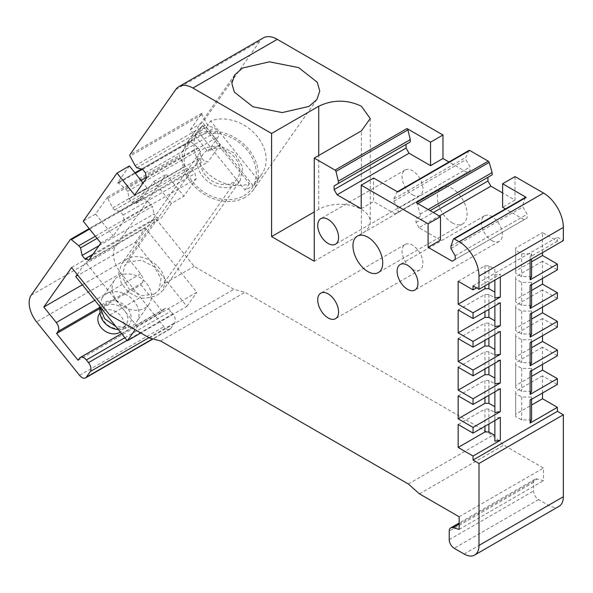 <?xml version="1.0" encoding="UTF-8"?>
<svg xmlns="http://www.w3.org/2000/svg" width="593" height="593" viewBox="0 0 593 593"><rect width="100%" height="100%" fill="white"/><g stroke="black" fill="none" stroke-linecap="round" stroke-linejoin="round"><path stroke-width="0.44" stroke-dasharray="2.96 2.22" d="M145.418 172.793L217.364 131.253L218.454 136.575L207.861 151.652L190.242 129.734L202.643 122.573L220.262 144.484L207.861 151.652M146.508 178.115L218.454 136.575M142.624 169.316L214.57 127.777L217.364 131.253M190.242 129.734L201.865 113.196A1.401 0.808 -120 0 0 201.991 114.605L207.09 124.093L208.81 126.235L214.57 127.777M129.407 165.944L117.436 182.978A1.401 0.808 60 0 1 117.592 182.829A1.401 0.808 60 0 1 118.296 182.896A1.401 0.808 60 0 1 118.504 183.044L125.961 189.182L127.68 191.317L129.222 198.863L132.017 202.339L136.086 203.429L147.027 187.862L134.618 195.023M220.262 144.484L208.032 161.889L203.97 160.799L201.175 157.323L199.626 149.777L197.914 147.642L190.449 141.505A1.401 0.808 -120 0 0 190.242 141.356A1.401 0.808 -120 0 0 189.545 141.29A1.401 0.808 -120 0 0 189.382 141.438L179.538 155.448A1.401 0.808 -120 0 0 179.657 156.856L184.764 166.351L186.484 168.486L192.243 170.028L195.038 173.504L196.127 178.827L183.897 196.231L166.277 174.312L115.487 246.562A21.051 12.156 -120 0 0 120.935 273.188L163.913 326.647A7.02 4.055 -120 0 0 166.388 328.848A7.02 4.055 -120 0 0 169.902 329.197A7.02 4.055 -120 0 0 170.688 328.463L174.661 322.814A7.02 4.055 -120 0 0 172.845 313.942L170.695 311.266A7.02 4.055 -120 0 0 168.212 309.064A7.02 4.055 -120 0 0 164.706 308.723A7.02 4.055 -120 0 0 163.913 309.45L162.423 311.57L140.941 284.84L142.431 282.72A7.02 4.055 -120 0 0 140.615 273.847L128.155 258.348L155.937 218.817L194.185 266.39L233.879 289.31L244.991 292.282L492.694 435.299L503.805 445.15L543.499 468.07L543.499 480.671L537.258 479.003A7.02 4.055 -120 0 0 535.034 479.196A7.02 4.055 -120 0 0 533.581 482.413L533.581 490.989A7.02 4.055 -120 0 0 538.54 499.58L548.466 505.31A21.051 12.156 -120 0 0 558.991 506.355M136.086 203.429L208.032 161.889M136.864 167.775L208.81 126.235M263.225 37.945A28.071 16.204 -120 0 0 260.075 40.873L202.643 122.573M135.145 165.632L207.09 124.093M147.027 187.862L143.091 182.97M469.041 150.392A1.401 0.808 -120 0 0 468.818 150.644L465.846 157.382L465.846 159.673L470.064 166.981L470.064 170.702L467.091 172.422L448.983 161.971M487.928 177.292L492.146 174.861M515.013 176.603L515.013 200.093L502.612 192.933M542.513 252.633L542.513 232.582L557.398 241.181L557.398 237.17L563.35 240.602M542.513 278.421L542.513 261.231L557.398 269.822M542.513 307.07L542.513 289.881L557.398 298.472M542.513 335.712L542.513 318.53L557.398 327.121M542.513 364.361L542.513 347.172L557.398 355.77M542.513 393.011L542.513 375.821L557.398 384.42M452.2 222.849A21.051 12.156 -120 0 0 462.725 223.895A21.051 12.156 -120 0 0 458.826 194.096A21.051 12.156 -120 0 0 452.2 188.478A21.051 12.156 -120 0 0 441.674 187.432A21.051 12.156 -120 0 0 438.449 204.303A21.051 12.156 -120 0 0 452.2 222.849M491.894 240.617A14.736 8.51 -120 0 0 499.262 241.344A14.736 8.51 -120 0 0 501.522 229.535A14.736 8.51 -120 0 0 491.894 216.549A14.736 8.51 -120 0 0 484.525 215.822A14.736 8.51 -120 0 0 482.265 227.63A14.736 8.51 -120 0 0 491.894 240.617M412.506 194.778A14.736 8.51 -120 0 0 419.874 195.505A14.736 8.51 -120 0 0 422.127 183.697A14.736 8.51 -120 0 0 412.506 170.717A14.736 8.51 -120 0 0 405.138 169.983A14.736 8.51 -120 0 0 402.877 181.792A14.736 8.51 -120 0 0 412.506 194.778M412.506 269.252A14.736 8.51 -120 0 0 419.874 269.985A14.736 8.51 -120 0 0 422.134 258.177A14.736 8.51 -120 0 0 412.506 245.191A14.736 8.51 -120 0 0 405.138 244.457A14.736 8.51 -120 0 0 402.884 256.265A14.736 8.51 -120 0 0 412.506 269.252M132.017 202.339L203.97 160.799M100.832 243.093L113.233 235.932L124.174 220.366L196.127 178.827M124.174 220.366L123.085 215.044L120.297 211.568L114.531 210.026L112.811 207.884L107.711 198.396A1.401 0.808 -120 0 1 107.585 196.987L95.614 214.014L83.213 221.182M95.614 214.014L113.233 235.932M88.95 260.001L160.896 218.461L171.488 203.392L183.897 196.231M93.012 254.219L156.826 217.372L160.896 218.461M99.031 245.658L154.032 213.903L156.826 217.372M97.037 238.371L152.49 206.357L154.032 213.903M95.317 236.236L150.77 204.214L152.49 206.357M89.58 229.098L143.313 198.077L150.77 204.214M143.313 198.077A1.401 0.808 -120 0 0 143.106 197.936A1.401 0.808 -120 0 0 142.402 197.869A1.401 0.808 -120 0 0 142.246 198.01L70.3 239.55M171.488 203.392L153.869 181.473L142.246 198.01M153.869 181.473L166.277 174.312M78.076 360.27L162.423 311.57M99.757 308.619L140.941 284.84M82.353 284.781L128.155 258.348M71.583 267.517L155.937 218.817M109.831 315.091L139.325 298.064C146.842 298.472 153.187 297.249 158.361 294.41L163.105 290.259L164.691 283.417L194.185 266.39M149.525 338.01L233.879 289.31M160.636 340.99L244.991 292.282M408.34 483.999L492.694 435.299M419.451 493.85L503.805 445.15M459.152 516.77L543.499 468.07M459.152 529.371L543.499 480.671M473.044 285.87L557.398 237.17M476.52 287.872L500.336 274.122L500.336 276.99M557.398 241.181L530.105 256.932L530.105 259.801M500.336 417.361L494.873 418.221L494.873 412.491L494.873 441.14M458.159 424.521L484.948 409.051L484.948 426.241M500.336 388.711L494.873 389.571L494.873 383.841L494.873 412.491L488.921 409.051L484.948 409.051M458.159 395.872L484.948 380.402L484.948 397.592M500.336 360.062L494.873 360.922L494.873 355.192L494.873 383.841L488.921 380.402L484.948 380.402M458.159 367.23L484.948 351.76L484.948 368.95M500.336 331.42L494.873 332.28L494.873 326.55L494.873 355.192L488.921 351.76L484.948 351.76M458.159 338.581L484.948 323.111L484.948 340.3M500.336 302.771L494.873 303.631L494.873 297.901L494.873 326.55L488.921 323.111L484.948 323.111M458.159 309.931L484.948 294.462L484.948 311.651M458.159 281.282L484.948 265.812L488.921 265.812L494.873 269.252L494.873 297.901L488.921 294.462L484.948 294.462M484.948 265.812L484.948 285.87M494.873 269.252L494.873 274.982L500.336 274.122M525.509 197.321A1.401 0.808 -120 0 0 525.265 197.639L522.907 204.652L522.907 206.942L527.125 214.251L527.125 217.972L524.153 219.692L505.458 208.899M450.962 246.191L522.907 204.652M450.962 248.482L522.907 206.942M455.179 255.791L527.125 214.251M455.179 259.512L527.125 217.972M452.2 261.231L524.153 219.692M440.488 240.143L418.954 227.712L439.302 215.971M515.013 200.093L502.612 207.254M361.196 208.692L373.605 201.524L373.605 178.033M397.792 192.006A1.401 0.808 -120 0 0 397.095 191.932A1.401 0.808 -120 0 0 396.873 192.184L393.9 198.922L393.9 201.212L398.118 208.521L398.118 212.242L395.138 213.962L373.605 201.524M395.138 213.962L467.091 172.422M314.26 261.231L361.396 234.013A30.176 17.419 0 0 0 370.232 221.693A30.176 17.419 0 0 0 361.396 209.381A30.176 17.419 0 0 0 318.723 209.381L314.26 211.953M129.222 198.863L201.175 157.323M127.68 191.317L142.794 182.592M143.743 182.044L199.626 149.777M125.961 189.182L141.075 180.457M146.36 177.403L197.914 147.642M398.118 212.242L470.064 170.702M398.118 208.521L470.064 166.981M393.9 201.212L465.846 159.673M393.9 198.922L465.846 157.382M418.954 227.712L415.982 222.553L415.982 218.832L420.2 216.401L420.2 214.103L417.227 203.933A1.401 0.808 -120 0 0 416.308 202.687M420.2 214.103L428.139 209.522M420.2 216.401L415.982 218.832M415.982 222.553L433.35 212.531M530.105 256.932L531.595 253.782L521.67 253.782L515.717 250.342L515.717 248.052L542.513 232.582M515.717 248.052L515.717 270.971L531.595 261.802M531.595 276.701L521.67 276.701L515.717 273.262L515.717 270.971M542.513 261.231L515.717 276.701L515.717 278.992L521.67 282.431L531.595 282.431L530.105 285.581M515.717 276.701L515.717 299.621L531.595 290.451M531.595 305.351L521.67 305.351L515.717 301.911L515.717 299.621M542.513 289.881L515.717 305.351L515.717 307.641L521.67 311.08L531.595 311.08L530.105 314.231M515.717 305.351L515.717 328.27L531.595 319.101M531.595 334L521.67 334L515.717 330.56L515.717 328.27M542.513 318.53L515.717 334L515.717 336.29L521.67 339.722L531.595 339.722L530.105 342.88M515.717 334L515.717 356.912L531.595 347.75M531.595 362.642L521.67 362.642L515.717 359.21L515.717 356.912M542.513 347.172L515.717 362.642L515.717 364.94L521.67 368.372L531.595 368.372L530.105 371.522M515.717 362.642L515.717 385.561L531.595 376.392M531.595 391.291L521.67 391.291L515.717 387.852L515.717 385.561M542.513 375.821L515.717 391.291L515.717 393.582L521.67 397.021L531.595 397.021L530.105 400.171M515.717 391.291L515.717 414.21L531.595 405.041M531.595 419.94L521.67 419.94L515.717 416.501L515.717 414.21M123.085 215.044L195.038 173.504M120.297 211.568L192.243 170.028M114.531 210.026L186.484 168.486M112.811 207.884L184.764 166.351M164.691 283.417C166.455 266.413 140.623 249.979 126.694 259.252L121.632 263.833L118.763 273.017L121.357 283.372L128.792 292.445L139.325 298.064M240.217 180.554L235.169 185.142A24.558 19.369 -144.9 0 1 205.652 179.568A24.558 19.369 -144.9 0 1 200.034 152.312A24.558 19.369 -144.9 0 1 205.082 147.724L219.758 145.656L234.598 153.291L242.678 167.07L240.217 180.554L163.105 290.259M494.873 274.982L494.873 280.141M494.873 303.631L494.873 305.921M494.873 332.28L494.873 334.571M494.873 360.922L494.873 363.22M494.873 389.571L494.873 391.862M494.873 418.221L494.873 420.511M531.595 397.021L531.595 399.311M531.595 368.372L531.595 370.662M531.595 339.722L531.595 342.02M531.595 311.08L531.595 313.371M531.595 282.431L531.595 284.722M531.595 253.782L531.595 258.941M488.921 409.051L488.921 423.951M488.921 380.402L488.921 395.301M488.921 351.76L488.921 366.652M488.921 323.111L488.921 338.01M488.921 294.462L488.921 309.361M488.921 265.812L488.921 283.573M245.117 197.343A40.702 32.096 -144.9 0 1 196.201 188.107A40.702 32.096 -144.9 0 1 186.891 142.935A40.702 32.096 -144.9 0 1 195.267 135.33A40.702 32.096 -144.9 0 1 244.183 144.566A40.702 32.096 -144.9 0 1 253.485 189.745A40.702 32.096 -144.9 0 1 245.117 197.343M515.717 250.342L515.717 273.262M521.67 253.782L521.67 276.701M515.717 278.992L515.717 301.911M521.67 282.431L521.67 305.351M515.717 307.641L515.717 330.56M521.67 311.08L521.67 334M515.717 336.29L515.717 359.21M521.67 339.722L521.67 362.642M515.717 364.94L515.717 387.852M521.67 368.372L521.67 391.291M515.717 393.582L515.717 416.501M521.67 397.021L521.67 419.94M207.231 150.392A21.051 16.604 35.1 0 0 202.902 154.328A21.051 16.604 35.1 0 0 207.72 177.692A21.051 16.604 35.1 0 0 233.019 182.466A21.051 16.604 35.1 0 0 237.348 178.537A21.051 16.604 35.1 0 0 232.53 155.173A21.051 16.604 35.1 0 0 207.231 150.392M154.625 293.995L142.046 295.766L129.326 289.221L122.403 277.413L124.508 265.857L128.844 261.921L141.416 260.157L154.136 266.702L161.059 278.51L158.954 290.066L154.625 293.995M243.827 195.742A38.597 30.436 35.1 0 0 251.766 188.53A38.597 30.436 35.1 0 0 242.937 145.693A38.597 30.436 35.1 0 0 196.557 136.939A38.597 30.436 35.1 0 0 188.618 144.143A38.597 30.436 35.1 0 0 197.447 186.98A38.597 30.436 35.1 0 0 243.827 195.742M202.695 125.516L249.46 183.697A38.597 30.436 -144.9 0 1 205.319 170.992A38.597 30.436 -144.9 0 1 198.477 130.119A38.597 30.436 -144.9 0 1 202.695 125.516L198.232 131.868A38.597 30.436 -144.9 0 1 201.946 129.267A38.597 30.436 -144.9 0 1 206.171 127.287L210.634 120.935A38.597 30.436 -144.9 0 1 254.782 133.633A38.597 30.436 -144.9 0 1 261.624 174.505A38.597 30.436 -144.9 0 1 257.399 179.108L252.937 185.461L206.171 127.287M249.46 183.697L244.998 190.049L249.216 188.07L252.937 185.461M198.232 131.868L244.998 190.049M257.399 179.108L210.634 120.935M137.272 326.639L85.711 262.491L145.255 228.112L196.817 292.26L137.272 326.639L135.122 329.693M77.238 274.544L85.711 262.491M75.785 276.612L135.33 242.233L186.891 306.381L140.815 332.984M186.891 306.381L196.817 292.26M118.919 276.041A21.051 16.604 -144.9 0 1 144.218 280.815A21.051 16.604 -144.9 0 1 149.028 304.187A21.051 16.604 -144.9 0 1 144.699 308.115A21.051 16.604 -144.9 0 1 119.401 303.342A21.051 16.604 -144.9 0 1 114.582 279.97A21.051 16.604 -144.9 0 1 118.919 276.041M135.33 242.233L145.255 228.112M114.582 279.97L102.092 297.745L106.421 293.809A21.051 16.604 -144.9 0 1 131.72 298.59A21.051 16.604 -144.9 0 1 136.538 321.955A21.051 16.604 -144.9 0 1 132.209 325.891L128.837 327.321L116.035 326.676M102.092 297.745L99.639 306.277M118.326 329.53A16.752 13.209 35.1 0 0 123.218 328.974A16.752 13.209 35.1 0 0 125.901 327.833A16.752 13.209 35.1 0 0 127.488 308.234A16.752 13.209 35.1 0 0 105.384 302.311A16.752 13.209 35.1 0 0 100.002 312.659M123.277 327.128A14.032 11.067 35.1 0 0 126.168 324.512A14.032 11.067 35.1 0 0 122.959 308.931A14.032 11.067 35.1 0 0 106.088 305.751A14.032 11.067 35.1 0 0 103.204 308.367A14.032 11.067 35.1 0 0 106.414 323.948A14.032 11.067 35.1 0 0 123.277 327.128M99.483 313.66A14.032 11.067 -144.9 0 1 102.367 311.043A14.032 11.067 -144.9 0 1 119.237 314.223A14.032 11.067 -144.9 0 1 122.447 329.804A14.032 11.067 -144.9 0 1 120.283 331.961M201.865 113.196L129.919 154.736M201.991 114.605L130.037 156.144M175.721 89.573L260.075 40.873M31.14 295.262L115.487 246.562M120.935 273.188L36.588 321.888M79.558 375.347L163.913 326.647M170.688 328.463L152.69 338.855M148.932 337.669L174.661 322.814M172.845 313.942L127.05 340.382M124.901 337.706L170.695 311.266M163.913 309.45L79.558 358.15M99.691 307.396L142.431 282.72M140.615 273.847L94.821 300.288M459.152 524.093L537.258 479.003M533.581 482.413L449.227 531.113M449.227 539.689L533.581 490.989M538.54 499.58L454.186 548.28M464.111 554.01L548.466 505.31M525.265 197.639L453.319 239.179M361.396 234.013L361.396 130.883M318.723 209.381L318.723 155.522M107.585 196.987L179.538 155.448M117.436 182.978L189.382 141.438M118.504 183.044L135.337 173.319M142.387 169.25L190.449 141.505M396.873 192.184L468.818 150.644M417.843 203.577L417.227 203.933M107.711 198.396L179.657 156.856M142.402 197.869L89.172 228.594M169.902 329.197L153.016 338.944M164.706 308.723L121.602 333.607M535.034 479.196L459.152 523.011M441.674 187.432L357.32 236.133M462.725 223.895L378.371 272.595M484.525 215.822L400.171 264.522M499.262 241.344L414.907 290.044M405.138 169.983L320.783 218.684M419.874 195.505L335.519 244.212M405.138 244.457L320.783 293.157M419.874 269.985L335.519 318.686M189.545 141.29L141.512 169.02M134.937 172.815L117.592 182.829M200.034 152.312L121.639 263.833M370.232 118.563L370.232 221.693M234.717 74.896L186.891 142.935M316.914 99.505L253.485 189.745M202.902 154.328L124.508 265.857M237.348 178.537L158.954 290.066M261.624 174.505L251.766 188.53M198.477 130.119L188.618 144.143M149.028 304.187L136.538 321.955M123.218 328.974L128.837 327.321M126.168 324.512L122.447 329.804M103.204 308.367L100.017 312.904"/><path stroke-width="0.89" d="M271.587 133.462L192.91 88.038A28.071 16.204 -120 0 0 178.871 86.645A28.071 16.204 -120 0 0 175.721 89.573L129.919 154.736A1.401 0.808 -120 0 0 130.037 156.144L135.145 165.632L136.864 167.775L142.624 169.316L145.418 172.793L146.508 178.115L134.618 195.023L117.006 173.104L83.213 221.182L100.832 243.093L88.95 260.001L84.881 258.911L82.086 255.435L80.544 247.896L78.825 245.754L71.368 239.616A1.401 0.808 -120 0 0 71.16 239.476A1.401 0.808 -120 0 0 70.456 239.402A1.401 0.808 -120 0 0 70.3 239.55L31.14 295.262A21.051 12.156 -120 0 0 36.588 321.888L79.558 375.347A7.02 4.055 -120 0 0 82.042 377.548A7.02 4.055 -120 0 0 85.548 377.897A7.02 4.055 -120 0 0 86.333 377.163L90.306 371.514A7.02 4.055 -120 0 0 88.49 362.642L86.341 359.966A7.02 4.055 -120 0 0 83.858 357.772A7.02 4.055 -120 0 0 80.352 357.423A7.02 4.055 -120 0 0 79.558 358.15L78.076 360.27L56.587 333.54L58.077 331.42A7.02 4.055 -120 0 0 56.261 322.548L43.8 307.048L71.583 267.517L109.831 315.091L149.525 338.01L160.636 340.99L408.34 483.999L419.451 493.85L459.152 516.77L459.152 529.371L452.904 527.703A7.02 4.055 -120 0 0 450.68 527.896A7.02 4.055 -120 0 0 449.227 531.113L449.227 539.689A7.02 4.055 -120 0 0 454.186 548.28L464.111 554.01A21.051 12.156 -120 0 0 474.637 555.055A21.051 12.156 -120 0 0 478.996 545.419L478.996 463.481L473.044 460.049L473.044 456.039L458.159 447.441L458.159 424.521L473.044 433.12L473.044 427.39L458.159 418.791L458.159 395.872L473.044 404.47L473.044 398.741L458.159 390.142L458.159 367.23L473.044 375.821L473.044 370.091L458.159 361.5L458.159 338.581L473.044 347.172L473.044 341.442L458.159 332.851L458.159 309.931L473.044 318.523L473.044 312.8L458.159 304.202L458.159 281.282L473.044 289.881L473.044 285.87L478.996 289.302L478.996 276.13A28.071 16.204 -120 0 0 459.152 241.751L454.26 238.927A1.401 0.808 -120 0 0 453.563 238.86A1.401 0.808 -120 0 0 453.319 239.179L450.962 246.191L450.962 248.482L455.179 255.791L455.179 259.512L452.2 261.231L428.087 247.303L428.087 223.813L361.196 185.194L361.196 208.692L337.083 194.771L334.111 189.612L334.111 185.891L338.329 183.452L338.329 181.161L335.972 171.421A1.401 0.808 -120 0 0 335.023 170.087L314.26 158.094L361.396 130.883L370.232 118.563L361.396 106.243C347.172 99.491 332.947 99.491 318.723 106.243L271.587 133.462L271.587 236.592L314.26 261.231L314.26 158.094M367.845 237.178A21.051 12.156 -120 0 0 357.32 236.133A21.051 12.156 -120 0 0 354.095 253.003A21.051 12.156 -120 0 0 367.845 271.557A21.051 12.156 -120 0 0 378.371 272.595A21.051 12.156 -120 0 0 381.595 255.724A21.051 12.156 -120 0 0 367.845 237.178M407.539 265.249A14.736 8.51 -120 0 0 400.171 264.522A14.736 8.51 -120 0 0 397.918 276.331A14.736 8.51 -120 0 0 407.539 289.317A14.736 8.51 -120 0 0 414.907 290.044A14.736 8.51 -120 0 0 417.168 278.236A14.736 8.51 -120 0 0 407.539 265.249M328.151 219.417A14.736 8.51 -120 0 0 320.783 218.684A14.736 8.51 -120 0 0 318.523 230.492A14.736 8.51 -120 0 0 328.151 243.478A14.736 8.51 -120 0 0 335.519 244.212A14.736 8.51 -120 0 0 337.78 232.404A14.736 8.51 -120 0 0 328.151 219.417M328.151 293.891A14.736 8.51 -120 0 0 320.783 293.157A14.736 8.51 -120 0 0 318.53 304.965A14.736 8.51 -120 0 0 328.151 317.952A14.736 8.51 -120 0 0 335.519 318.686A14.736 8.51 -120 0 0 337.78 306.877A14.736 8.51 -120 0 0 328.151 293.891M143.091 182.97L129.407 165.944L117.006 173.104M448.983 161.971L442.971 158.501L442.971 135.004L277.265 39.338A28.071 16.204 -120 0 0 263.225 37.945L178.871 86.645M502.612 192.933L490.908 186.172L487.928 181.021L487.928 177.292L430.125 210.671L492.146 174.861L492.146 172.563L489.173 162.4A1.401 0.808 -120 0 0 488.254 161.148L469.745 150.466A1.401 0.808 -120 0 0 469.041 150.392L397.384 191.769M478.996 289.302L563.35 240.602L563.35 227.423A28.071 16.204 -120 0 0 543.499 193.051L515.013 176.603L502.612 183.763L502.612 207.254L505.458 208.899M474.637 555.055L558.991 506.355A21.051 12.156 -120 0 0 563.35 496.719L563.35 414.781L557.398 411.349L557.398 407.332L530.105 423.091L530.105 400.171L557.398 384.42L557.398 378.69L530.105 394.441L530.105 371.522L557.398 355.77L557.398 350.04L530.105 365.792L530.105 342.88L557.398 327.121L557.398 321.391L530.105 337.15L530.105 314.231L557.398 298.472L557.398 292.742L530.105 308.501L530.105 285.581L557.398 269.822L557.398 264.093L542.513 255.501L542.513 252.633M557.398 292.742L542.513 284.151L542.513 278.421M557.398 321.391L542.513 312.8L542.513 307.07M557.398 350.04L542.513 341.442L542.513 335.712M557.398 378.69L542.513 370.091L542.513 364.361M557.398 407.332L542.513 398.741L542.513 393.011M84.881 258.911L93.012 254.219M82.086 255.435L99.031 245.658M80.544 247.896L97.037 238.371M78.825 245.754L95.317 236.236M56.587 333.54L99.757 308.619M43.8 307.048L82.353 284.781M478.996 463.481L563.35 414.781M473.044 460.049L557.398 411.349M473.044 289.881L476.52 287.872M500.336 276.99L500.336 297.041L473.044 312.8M473.044 318.523L500.336 302.771L500.336 325.69L473.044 341.442M473.044 347.172L500.336 331.42L500.336 354.34L473.044 370.091M473.044 375.821L500.336 360.062L500.336 382.982L473.044 398.741M473.044 404.47L500.336 388.711L500.336 411.631L473.044 427.39M473.044 433.12L500.336 417.361L500.336 440.28L473.044 456.039M530.105 259.801L530.105 279.852L557.398 264.093M458.159 447.441L484.948 431.971L488.921 431.971L494.873 435.41M494.873 420.511L494.873 441.14L500.336 440.28M484.948 426.241L484.948 431.971M458.159 418.791L484.948 403.322L488.921 403.322L494.873 406.761M494.873 391.862L494.873 412.491L500.336 411.631M484.948 397.592L484.948 403.322M458.159 390.142L484.948 374.68L488.921 374.68L494.873 378.112M494.873 363.22L494.873 383.841L500.336 382.982M484.948 368.95L484.948 374.68M458.159 361.5L484.948 346.03L488.921 346.03L494.873 349.462M494.873 334.571L494.873 355.192L500.336 354.34M484.948 340.3L484.948 346.03M458.159 332.851L484.948 317.381L488.921 317.381L494.873 320.82M494.873 305.921L494.873 326.55L500.336 325.69M484.948 311.651L484.948 317.381M458.159 304.202L484.948 288.732L488.921 288.732L494.873 292.171M494.873 280.141L494.873 297.901L500.336 297.041M484.948 285.87L484.948 288.732M454.26 238.927L526.213 197.387L502.612 183.763M526.213 197.387A1.401 0.808 -120 0 0 525.509 197.321L453.563 238.86M428.087 223.813L440.488 216.653L440.488 240.143L428.087 247.303M439.302 215.971L490.908 186.172M440.488 216.653L416.308 202.687L488.254 161.148M469.745 150.466L397.792 192.006L373.605 178.033L361.196 185.194M337.083 194.771L409.037 153.231L430.562 165.662L442.971 158.501M409.037 153.231L406.057 148.072L406.057 144.351L410.274 141.912L410.274 139.622L407.917 129.889A1.401 0.808 -120 0 0 406.976 128.548L335.023 170.087M334.111 189.612L406.057 148.072M334.111 185.891L406.057 144.351M338.329 183.452L410.274 141.912M338.329 181.161L410.274 139.622M430.562 165.662L430.562 142.172L406.976 128.548M430.562 142.172L442.971 135.004M309.049 106.392L282.201 112.581L252.989 106.784L234.361 92.145L231.856 83.354L234.717 74.896L242.581 68.017L269.43 61.82L298.642 67.617L317.27 82.264L319.775 91.055L316.914 99.505L309.049 106.392M314.26 211.953L271.587 236.592M142.794 182.592L143.743 182.044M141.075 180.457L146.36 177.403M428.139 209.522L492.146 172.563M433.35 212.531L487.928 181.021M531.595 261.802L542.513 255.501M530.105 279.852L531.595 276.701L531.595 258.941M531.595 290.451L542.513 284.151M530.105 308.501L531.595 305.351L531.595 284.722M531.595 319.101L542.513 312.8M530.105 337.15L531.595 334L531.595 313.371M531.595 347.75L542.513 341.442M530.105 365.792L531.595 362.642L531.595 342.02M531.595 376.392L542.513 370.091M530.105 394.441L531.595 391.291L531.595 370.662M531.595 405.041L542.513 398.741M530.105 423.091L531.595 419.94L531.595 399.311M488.921 423.951L488.921 431.971M488.921 395.301L488.921 403.322M488.921 366.652L488.921 374.68M488.921 338.01L488.921 346.03M488.921 309.361L488.921 317.381M488.921 283.573L488.921 288.732M140.815 332.984L127.354 340.76L75.785 276.612L77.238 274.544M127.354 340.76L135.122 329.693M99.639 306.277L104.627 318.678L116.035 326.676M99.654 306.811L100.002 312.659A16.752 13.209 35.1 0 0 118.326 329.53M120.283 331.961A14.032 11.067 -144.9 0 1 119.556 332.428A14.032 11.067 -144.9 0 1 102.693 329.241A14.032 11.067 -144.9 0 1 99.483 313.66L100.017 312.904M71.368 239.616L89.58 229.098M152.69 338.855L86.333 377.163M90.306 371.514L148.932 337.669M127.05 340.382L88.49 362.642M86.341 359.966L124.901 337.706M58.077 331.42L99.691 307.396M94.821 300.288L56.261 322.548M452.904 527.703L459.152 524.093M563.35 496.719L478.996 545.419M478.996 276.13L563.35 227.423M543.499 193.051L459.152 241.751M335.972 171.421L407.917 129.889M192.91 88.038L277.265 39.338M318.723 155.522L318.723 106.243M135.337 173.319L142.387 169.25M489.173 162.4L417.843 203.577M89.172 228.594L70.456 239.402M153.016 338.944L85.548 377.897M121.602 333.607L80.352 357.423M459.152 523.011L450.68 527.896M141.512 169.02L134.937 172.815"/></g></svg>
